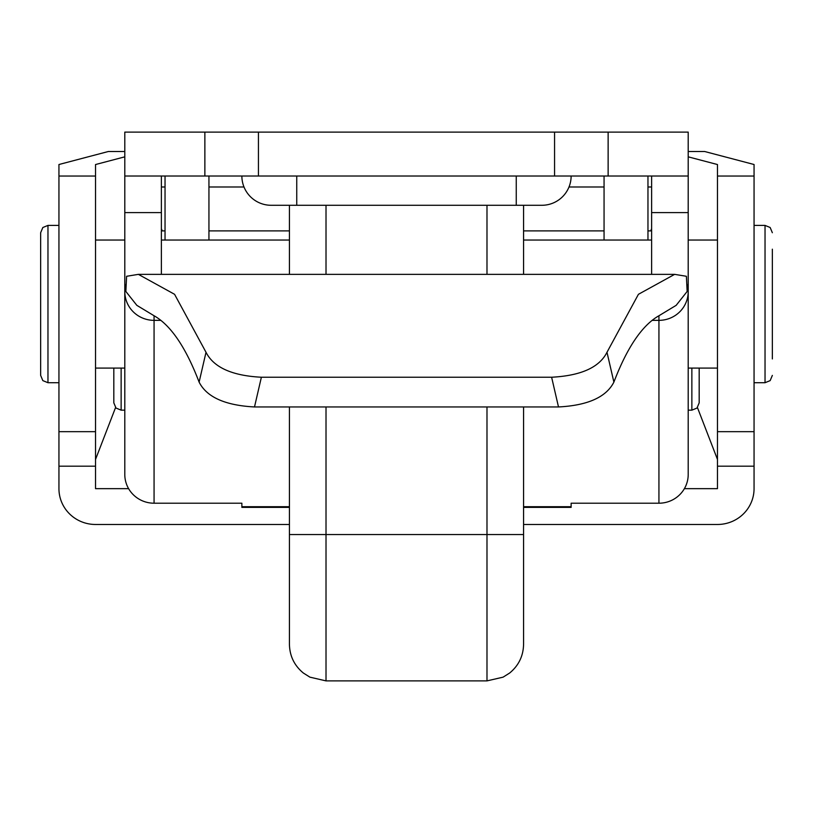 <?xml version="1.0" encoding="UTF-8"?>
<svg xmlns="http://www.w3.org/2000/svg" width="813" height="813" viewBox="0 0 813 813"><rect width="100%" height="100%" fill="white"/><g stroke="black" fill="none" stroke-linecap="round" stroke-linejoin="round"><path stroke-width="1.22" d="M124.796 156.838L95.528 164.541L95.528 466.184L58.943 466.184L58.943 488.654A36.585 35.823 180 0 0 95.528 524.476L289.428 524.476M124.796 151.492L108.393 151.492L58.943 164.511L58.943 466.184M688.205 151.492L704.607 151.492L754.058 164.511L754.058 488.654A36.585 35.823 180 0 1 717.473 524.476L523.572 524.476M754.058 466.184L717.473 466.184L717.473 488.654L684.394 488.654M128.606 488.654L95.528 488.654L95.528 466.184M754.058 176.045L717.473 176.045L717.473 164.541L688.205 156.838M717.473 176.045L717.473 466.184M95.528 459.436L115.558 407.567M697.442 407.567L717.473 459.436M124.796 304.062L124.796 176.014L161.381 176.014L161.381 212.6L124.796 212.6L124.796 283.635L125.863 291.471L126.604 276.288L138.362 274.357L174.571 294.306L206.014 352.273C213.646 367.415 232.101 375.738 261.38 377.232L254.499 406.957C225.16 405.402 206.695 397.12 199.114 382.11L206.014 352.273M688.205 238.209L688.205 304.062M551.62 377.232C580.97 375.708 599.425 367.385 606.986 352.273L613.886 382.11C606.244 397.151 587.779 405.433 558.501 406.957L551.62 377.232L261.38 377.232M613.886 382.11C627.169 347.375 642.189 325.251 658.937 315.749L676.162 305.342L687.137 291.471L686.396 276.288L674.638 274.357L638.429 294.306L606.986 352.273M558.501 406.957L254.499 406.957M125.863 291.471L136.838 305.342L154.064 315.749C170.811 325.251 185.831 347.375 199.114 382.11M651.62 274.357L651.62 176.014L688.205 176.014L688.205 474.477A29.268 28.729 180 0 1 658.937 503.206L571.133 503.206L571.133 507.373L523.572 507.373M289.428 507.373L241.868 507.373L241.868 503.206L154.064 503.206A29.268 28.729 180 0 1 124.796 474.477L124.796 283.635M124.796 468.695L124.796 459.762M687.137 291.471L688.205 283.635M161.381 274.357L161.381 212.6M40.65 232.721L40.65 375.403L42.835 380.616L47.967 382.72L47.967 225.404L42.835 227.508L40.65 232.721L40.65 260.699M772.35 249.185L772.35 358.94M40.65 360.433L40.65 358.94M113.82 368.086L113.82 402.841L116.005 408.055L121.137 410.159L124.796 410.159M699.18 391.866L699.18 368.086L699.18 402.841L696.995 408.055L691.863 410.159L691.863 368.086M647.961 176.014L647.961 240.038M604.059 240.038L604.059 176.014M554.568 176.014L554.568 132.113L688.205 132.113L688.205 176.014L124.796 176.014L124.796 132.113L258.432 132.113L258.432 176.014M554.568 132.113L258.432 132.113M165.039 176.014L165.039 240.038M208.941 240.038L208.941 176.014M571.133 176.014A29.268 29.268 0 0 1 541.865 205.283L271.136 205.283A29.268 29.268 0 0 1 241.868 176.014M165.039 230.892L162.295 230.892L161.381 228.738M651.62 228.738L650.705 230.892L647.961 230.892M604.059 230.892L523.572 230.892M289.428 230.892L208.941 230.892M523.572 205.283L523.572 274.357M523.572 406.957L523.572 644.303C523.318 656.01 518.674 665.583 509.639 673.032L503.084 677.158L486.987 680.888L486.987 534.548L326.013 534.548L326.013 680.888L309.916 677.158L303.361 673.032C294.326 665.583 289.682 656.01 289.428 644.303L289.428 406.957M289.428 274.357L289.428 205.283M95.528 176.045L58.943 176.045M95.528 431.673L58.943 431.673M754.058 431.673L717.473 431.673M154.064 315.749L154.064 503.206M658.937 503.206L658.937 315.749M688.205 291.623A29.268 28.729 0 0 1 658.937 320.352L652.117 320.352M160.883 320.352L154.064 320.352A29.268 28.729 0 0 1 124.796 291.623M241.868 506.702L289.428 506.702M523.572 506.702L571.133 506.702M651.62 212.6L688.205 212.6M754.058 225.404L765.033 225.404L765.033 382.72L770.165 380.616L772.35 375.403M121.137 368.086L121.137 410.159M608.134 132.113L608.134 176.014M204.866 176.014L204.866 132.113M296.745 176.014L296.745 205.283M516.255 176.014L516.255 205.283M651.62 186.99L647.961 186.99M604.059 186.99L568.998 186.99M244.002 186.99L208.941 186.99M165.039 186.99L161.381 186.99M326.013 205.283L326.013 274.357M326.013 406.957L326.013 534.548L289.428 534.548M523.572 534.548L486.987 534.548L486.987 406.957M486.987 274.357L486.987 205.283M674.638 274.357L138.362 274.357M47.967 382.72L58.943 382.72M95.528 368.086L124.796 368.086M688.205 368.086L717.473 368.086M754.058 382.72L765.033 382.72M765.033 225.404L770.165 227.508L772.35 232.721M95.528 240.038L124.796 240.038M161.381 240.038L289.428 240.038M523.572 240.038L651.62 240.038M688.205 240.038L717.473 240.038M47.967 225.404L58.943 225.404M688.205 410.159L691.863 410.159M486.987 680.888L326.013 680.888"/></g></svg>
